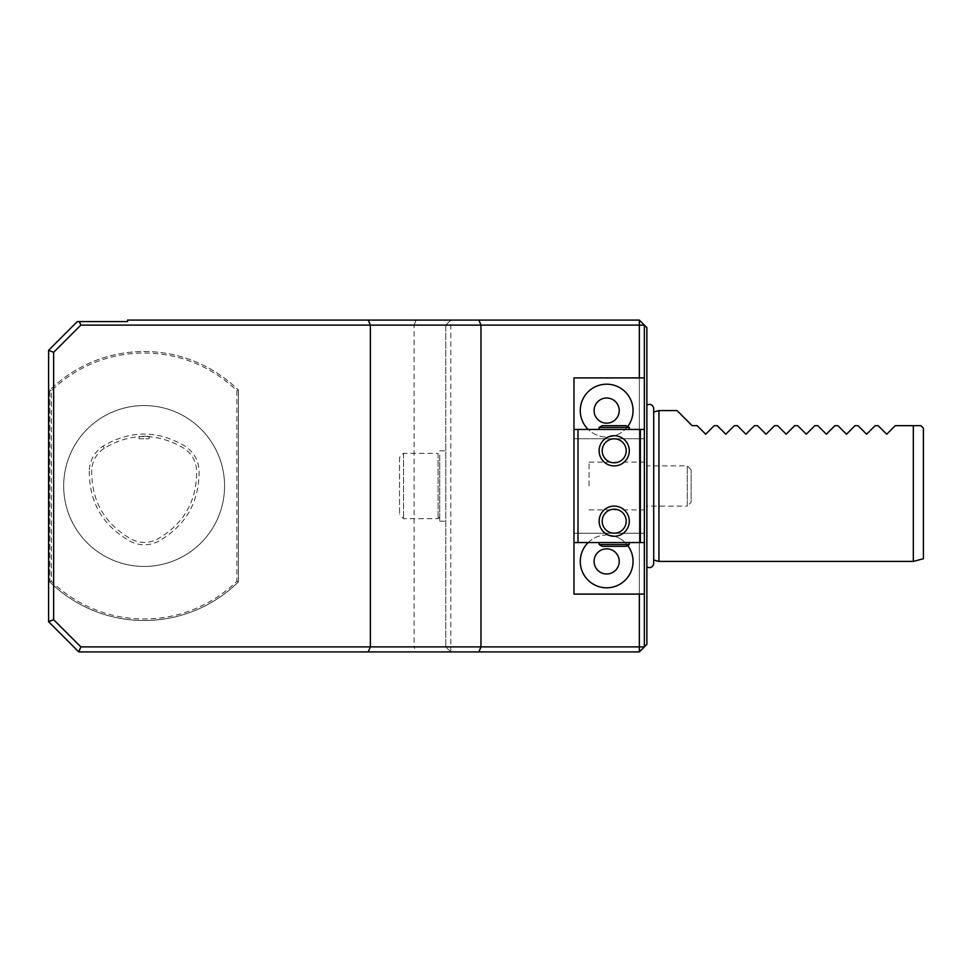 <?xml version="1.0" encoding="UTF-8"?>
<svg xmlns="http://www.w3.org/2000/svg" width="972" height="972" viewBox="0 0 972 972"><rect width="100%" height="100%" fill="white"/><g stroke="black" fill="none" stroke-linecap="round" stroke-linejoin="round"><path stroke-width="0.73" stroke-dasharray="4.86 3.65" d="M139.093 438.737L149.153 438.737L139.093 438.737L139.093 436.282L149.153 436.294L139.093 436.282M91.708 469.816C91.271 501.03 104.684 524.26 131.937 539.496C140.296 543.433 148.643 543.397 156.978 539.387C183.878 524.078 197.097 500.969 196.66 470.023C195.907 460.886 191.763 453.717 184.23 448.493C157.658 432.637 131.013 432.528 104.32 448.177C96.678 453.389 92.474 460.594 91.708 469.816M89.315 469.67C90.165 459.671 94.734 451.834 103.02 446.16C130.588 429.928 158.108 430.037 185.555 446.488C193.72 452.174 198.215 459.963 199.053 469.877C199.576 501.88 185.919 525.755 158.072 541.525C149.02 545.863 139.944 545.9 130.856 541.635C102.643 525.937 88.792 501.953 89.315 469.67M923.4 558.718L923.4 428.178L920.885 425.663L913.34 425.663L913.34 561.415M913.34 425.663L895.248 425.663L886.695 434.217L878.153 425.663L875.14 425.663L866.587 434.217L858.045 425.663L855.02 425.663L846.478 434.217L837.937 425.663L834.912 425.663L826.37 434.217L817.817 425.663L814.803 425.663L806.262 434.217L797.708 425.663L794.695 425.663L786.141 434.217L777.6 425.663L774.587 425.663L766.033 434.217L757.492 425.663L754.479 425.663L745.925 434.217L737.384 425.663L734.358 425.663L725.817 434.217L717.263 425.663L714.25 425.663L705.708 434.217L697.155 425.663L692.137 425.663L677.047 410.585M658.943 410.585L658.943 561.415M653.719 411.982L653.719 560.018L653.719 411.982M653.719 563.894L653.719 408.106M646.878 566.992L646.878 405.008L646.878 566.992M588.194 542.558A26.39 26.39 0 0 1 627.693 545.474M606.662 535.013A26.39 26.39 0 0 1 629.516 574.61A26.39 26.39 0 0 1 583.808 574.61A26.39 26.39 0 0 1 606.662 535.013M627.693 426.526A26.39 26.39 0 0 1 588.194 429.442M606.662 384.195A26.39 26.39 0 0 1 629.516 423.78A26.39 26.39 0 0 1 583.808 423.78A26.39 26.39 0 0 1 606.662 384.195M599.117 450.801A15.078 15.078 0 0 0 621.74 463.875A15.078 15.078 0 0 0 621.74 437.74A15.078 15.078 0 0 0 599.117 450.801M599.117 521.199A15.078 15.078 0 0 0 621.74 534.26A15.078 15.078 0 0 0 621.74 508.125A15.078 15.078 0 0 0 599.117 521.199M626.199 546.337L602.203 546.337M629.285 544.551L599.117 544.551M614.207 542.558L599.117 542.558L614.207 542.558M602.203 425.663L626.199 425.663M599.117 427.449L629.285 427.449M614.207 429.442L599.117 429.442L614.207 429.442M644.363 533.264L644.363 542.558L644.363 533.264L573.978 533.264L573.978 542.558L573.978 533.264L644.363 533.264M573.978 429.442L573.978 438.737L644.363 438.737L644.363 429.442L644.363 438.737L573.978 438.737L573.978 429.442L644.363 429.442M573.978 542.558L644.363 542.558M644.363 377.901L644.363 646.878L644.363 325.122L646.878 327.637L646.878 644.363L644.363 646.878L644.363 377.901L573.978 377.901L573.978 594.099L644.363 594.099M639.345 594.099L639.345 377.901M416.186 651.908L450.801 651.908L450.801 320.092L127.539 320.092L127.539 321.598L77.262 321.598L48.6 350.26L48.6 621.74L78.768 651.908L416.186 651.908L414.108 646.878L80.846 646.878L53.63 619.662L53.63 352.338L80.846 325.122L414.108 325.122L416.186 320.092M639.345 646.878L414.108 646.878L414.108 325.122L445.784 325.122L450.801 320.092L639.345 320.092L644.363 325.122L639.345 325.122L639.345 646.878L644.363 646.878L639.345 651.908L639.345 646.878M450.801 651.908L445.784 646.878L450.801 651.908L639.345 651.908M450.801 320.092L445.784 325.122L445.784 646.878L445.784 325.122L639.345 325.122L639.345 320.092M48.6 621.74L53.63 619.662M78.768 651.908L80.846 646.878M80.846 325.122L79.388 321.598M48.6 350.26L53.63 352.338M51.37 581.28L49.851 581.924L49.851 390.076A134.488 134.488 0 0 1 238.395 390.076A134.488 134.488 0 0 0 49.851 390.076L49.851 581.924A134.488 134.488 0 0 0 238.395 581.924L238.395 390.076L238.395 581.924L236.889 581.28A132.982 132.982 0 0 1 51.37 581.28L51.37 390.72A132.982 132.982 0 0 1 236.889 390.72L236.889 581.28M445.784 499.061L445.784 450.801L445.784 499.061M646.878 506.108L646.878 465.892L646.878 506.108L687.265 506.108L687.265 465.892L687.265 506.108L691.128 502.257L691.128 469.743L691.128 502.257M144.123 405.555A80.445 80.445 0 0 1 213.791 526.217A80.445 80.445 0 0 1 74.455 526.217A80.445 80.445 0 0 1 144.123 405.555A80.445 80.445 0 0 1 213.791 526.217A80.445 80.445 0 0 1 74.455 526.217A80.445 80.445 0 0 1 144.123 405.555M49.851 390.076L51.37 390.72M238.395 390.076L236.889 390.72M49.851 581.924A134.488 134.488 0 0 0 238.395 581.924M691.128 469.743L687.265 465.892L646.878 465.892M399.528 457.338L399.528 514.662L399.528 457.338L403.55 453.317L438.056 453.317L438.056 518.683L438.056 453.317L439.745 455.005L439.745 516.995L439.745 455.005M403.55 453.317L403.55 518.683L403.55 453.317M439.745 472.939L439.745 521.199L439.745 472.939M589.068 486L589.068 462.113L589.068 486M103.02 446.16L104.32 448.177M149.153 438.737L149.153 436.294M439.745 516.995L438.056 518.683L403.55 518.683L399.528 514.662M439.745 521.199L445.784 521.199M439.745 450.801L445.784 450.801M589.068 509.887L644.363 509.887M589.068 462.113L644.363 462.113"/><path stroke-width="1.46" d="M923.4 428.178L923.4 558.718L913.34 561.415L913.34 425.663L920.885 425.663L923.4 428.178M913.34 561.415L658.943 561.415L658.943 410.585L677.047 410.585L692.137 425.663L697.155 425.663L705.708 434.217L714.25 425.663L717.263 425.663L725.817 434.217L734.358 425.663L737.384 425.663L745.925 434.217L754.479 425.663L757.492 425.663L766.033 434.217L774.587 425.663L777.6 425.663L786.141 434.217L794.695 425.663L797.708 425.663L806.262 434.217L814.803 425.663L817.817 425.663L826.37 434.217L834.912 425.663L837.937 425.663L846.478 434.217L855.02 425.663L858.045 425.663L866.587 434.217L875.14 425.663L878.153 425.663L886.695 434.217L895.248 425.663L913.34 425.663M653.719 411.982L658.943 410.585M646.878 566.992C650.268 568.401 652.552 567.369 653.719 563.894L653.719 408.106C652.552 404.631 650.268 403.599 646.878 405.008M606.662 573.978A12.563 12.563 0 0 1 595.775 555.134A12.563 12.563 0 0 1 617.548 555.134A12.563 12.563 0 0 1 606.662 573.978M627.693 545.474A26.39 26.39 0 0 1 606.662 587.805A26.39 26.39 0 0 1 588.194 542.558M606.662 398.022A12.563 12.563 0 0 1 617.548 416.867A12.563 12.563 0 0 1 595.775 416.867A12.563 12.563 0 0 1 606.662 398.022M588.194 429.442A26.39 26.39 0 0 1 606.662 384.195A26.39 26.39 0 0 1 627.693 426.526M599.117 450.801A15.078 15.078 0 0 1 614.207 435.723A15.078 15.078 0 0 1 629.285 450.801A15.078 15.078 0 0 1 614.207 465.892A15.078 15.078 0 0 1 599.117 450.801M626.199 450.801A12.004 12.004 0 0 1 608.205 461.202A12.004 12.004 0 0 1 608.205 440.413A12.004 12.004 0 0 1 626.199 450.801M599.117 521.199A15.078 15.078 0 0 1 621.74 508.125A15.078 15.078 0 0 1 621.74 534.26A15.078 15.078 0 0 1 599.117 521.199M602.203 521.199A12.004 12.004 0 0 1 620.197 510.798A12.004 12.004 0 0 1 620.197 531.587A12.004 12.004 0 0 1 602.203 521.199M629.285 544.551L599.117 544.551L602.203 546.337L626.199 546.337L629.285 544.551L629.285 542.558M599.117 427.449L629.285 427.449L626.199 425.663L602.203 425.663L599.117 427.449L599.117 429.442M644.363 542.558L644.363 646.878L646.878 644.363L646.878 327.637L644.363 325.122L644.363 542.558L573.978 542.558L573.978 377.901L644.363 377.901M644.363 594.099L573.978 594.099L573.978 542.558M573.978 429.442L644.363 429.442M640.341 542.558L640.341 429.442M578 429.442L578 542.558M80.846 646.878L370.368 646.878L370.368 325.122L368.279 320.092L127.539 320.092L127.539 321.598L79.388 321.598L80.846 325.122L53.63 352.338L53.63 619.662L80.846 646.878L78.768 651.908L48.6 621.74L53.63 619.662M79.388 321.598L77.262 321.598L48.6 350.26L53.63 352.338M368.279 320.092L478.892 320.092L480.97 325.122L480.97 646.878L639.345 646.878L639.345 651.908L478.892 651.908L480.97 646.878L370.368 646.878L368.279 651.908L78.768 651.908M478.892 320.092L639.345 320.092L639.345 325.122L80.846 325.122M48.6 621.74L48.6 350.26M478.892 651.908L368.279 651.908M639.345 651.908L644.363 646.878L639.345 646.878L639.345 594.099M639.345 377.901L639.345 325.122L644.363 325.122L639.345 320.092M653.719 560.018L658.943 561.415M599.117 544.551L599.117 542.558M629.285 427.449L629.285 429.442"/></g></svg>

